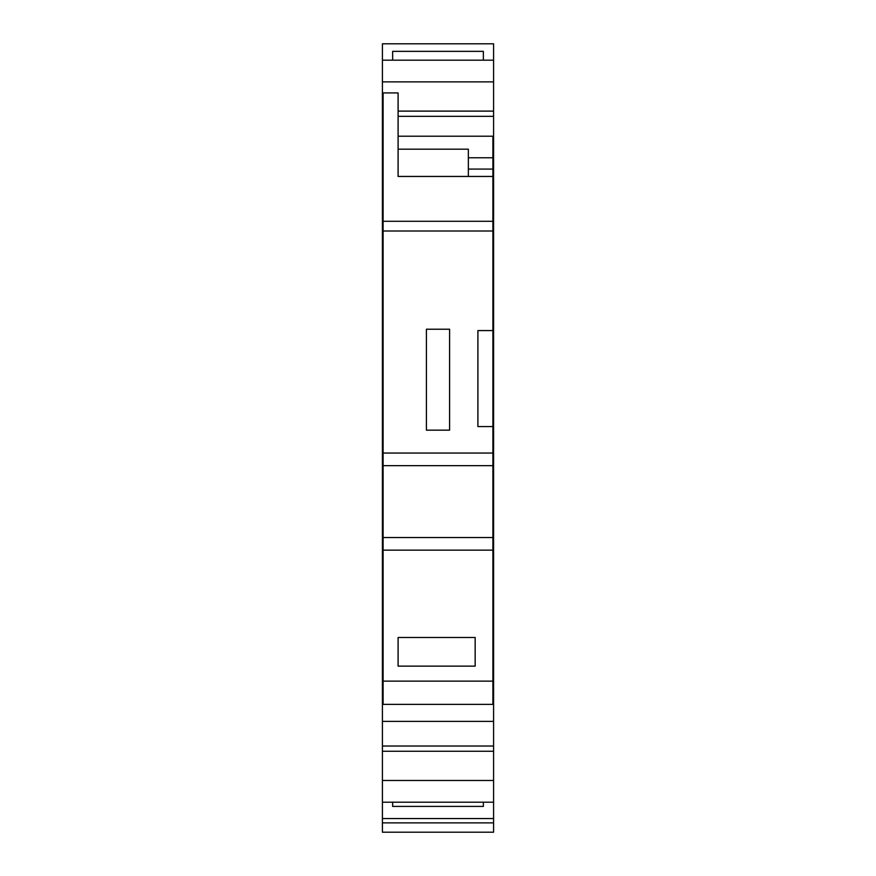 <?xml version="1.0" encoding="UTF-8"?>
<svg xmlns="http://www.w3.org/2000/svg" width="876" height="876" viewBox="0 0 876 876"><rect width="100%" height="100%" fill="white"/><g stroke="black" fill="none" stroke-linecap="round" stroke-linejoin="round"><path stroke-width="1.31" d="M492.903 651.81L493.582 651.81L493.582 721.375L382.418 721.375L382.418 651.81L383.097 651.81M383.097 550.15L383.097 704.37L492.903 704.37L492.903 537.535L383.097 537.535L383.097 550.15L492.903 550.15M383.097 575.762L382.418 575.762L382.418 43.8L493.582 43.8L493.582 60.17L382.418 60.17M382.418 822.882L382.418 832.2L493.582 832.2L493.582 822.882L382.418 822.882L382.418 721.375M382.418 575.762L382.418 651.81M492.903 176.448L492.903 231.012L383.097 231.012L383.097 92.933L398.098 92.933L398.098 176.448L492.903 176.448L492.903 136.207L398.098 136.207M492.903 231.012L492.903 537.535M382.418 802.197L493.582 802.197L493.582 822.882M382.418 81.884L493.582 81.884L493.582 111.11L398.098 111.11M382.418 111.11L383.097 111.11M493.582 111.11L493.582 116.333L398.098 116.333M383.097 116.333L382.418 116.333M492.903 157.779L468.353 157.779L468.353 149.172L398.098 149.172M492.903 465.66L383.097 465.66L383.097 231.012M383.097 453.045L492.903 453.045M449.596 430.16L449.596 329.223L426.404 329.223L426.404 430.16L449.596 430.16M383.097 465.66L383.097 537.535M493.582 802.197L493.582 721.375M493.582 81.884L493.582 60.17M493.582 116.333L493.582 651.81M492.903 330.58L477.902 330.58L477.902 426.579L492.903 426.579M383.097 221.289L492.903 221.289M468.353 157.779L468.353 176.448M493.582 575.762L492.903 575.762M382.418 185.657L383.097 185.657M382.418 433.905L383.097 433.905M492.903 433.905L493.582 433.905M493.582 185.657L492.903 185.657M382.418 450.275L383.097 450.275M492.903 450.275L493.582 450.275M382.418 559.403L383.097 559.403M492.903 559.403L493.582 559.403M383.097 681.134L492.903 681.134M475.164 666.132L475.164 637.487L398.098 637.487L398.098 666.132L475.164 666.132M382.418 780.483L493.582 780.483M382.418 751.258L493.582 751.258M493.582 746.023L382.418 746.023M493.582 818.556L382.418 818.556M392.645 802.197L392.645 806.402L483.355 806.402L483.355 802.197M382.418 150.552L383.097 150.552M492.903 150.552L493.582 150.552M483.355 60.17L483.355 51.355L392.645 51.355L392.645 60.17M492.903 169.079L468.353 169.079"/></g></svg>

